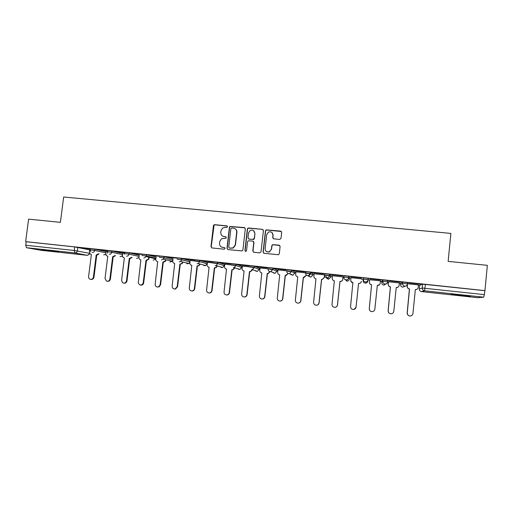 <?xml version="1.0" encoding="UTF-8"?>
<svg xmlns="http://www.w3.org/2000/svg" width="513" height="513" viewBox="0 0 513 513"><rect width="100%" height="100%" fill="white"/><g stroke="black" fill="none" stroke-linecap="round" stroke-linejoin="round"><path stroke-width="0.77" d="M227.573 226.765L226.861 225.867L214.703 224.681L213.844 224.957L213.427 225.733L210.984 246.663L211.991 247.946L224.162 249.203L225.06 248.465L224.354 247.567L222.77 247.401C220.571 246.945 219.493 245.58 219.532 243.29L219.737 241.546L221.513 238.731L225.919 238.231L226.316 237.602L225.611 236.711L224.027 236.551C221.834 236.102 220.75 234.736 220.795 232.453L220.994 230.709L222.539 228.054L225.098 227.342L226.675 227.496L227.573 226.765M227.304 226.06L214.953 224.822L214.094 225.098L211.241 246.766L211.818 247.914M224.7 247.689L222.77 247.401M226.002 236.865L224.027 236.551M407.643 283.939C407.399 285.266 406.591 286.01 405.219 286.164L404.84 286.151C403.308 285.837 402.545 284.914 402.545 283.394L400.55 284.542L400.685 283.24L402.686 282.028L402.545 283.394L407.534 283.888M387.834 281.817C387.597 283.125 386.802 283.869 385.462 284.035L385.058 284.022C383.538 283.708 382.788 282.791 382.788 281.278L381.743 282.522L381.877 281.227L382.929 279.918L382.788 281.278L387.693 281.951M46.176 250.075L41.45 249.812L58.617 251.748L46.176 250.075M462.091 295.129L451.113 294.385L470.389 296.213L462.091 295.129M279.7 239.436L281.015 238.372L281.675 232.402L280.63 231.106L266.138 229.869L265.465 230.818L263.073 252.03L264.112 253.326L278.431 254.724L279.303 253.698L280.111 246.471L279.059 245.169L272.589 244.637L271.807 245.631L271.403 249.209L269.19 251.915C266.638 252.255 265.285 251.139 265.125 248.568L266.696 234.595L268.549 232.036C271.249 231.389 272.724 232.453 272.974 235.217L272.711 237.545L273.756 238.846L279.7 239.436M25.65 241.636L28.606 219.134L60.399 222.341L63.663 196.998L450.889 233.415L448.138 261.386L487.35 265.336L484.945 290.64L25.65 241.636L26.195 241.745L25.733 245.252L74.257 250.479L89.615 253.339M245.323 228.849L244.297 227.567L229.907 226.445L229.401 227.291L226.97 248.311L227.984 249.594L242.168 250.928L242.912 249.953L245.323 228.849M248.645 227.99L262.38 229.33L263.419 230.619L261.027 251.819L259.725 252.877L253.826 252.268L252.794 250.966L253.768 242.38L252.736 241.091L248.228 240.802L247.548 241.751L246.529 250.677L245.996 251.37L244.9 250.511L247.349 229.048L247.946 228.144L262.38 229.33M419.66 285.286L422.629 284.157L422.237 288.024L484.343 294.616L483.656 297.2L477.68 297.7L421.5 291.602C420.032 291.294 419.294 290.416 419.294 288.954L422.237 288.024C422.244 289.556 423.013 290.48 424.559 290.8L421.487 291.602L477.661 297.694M224.348 264.496L224.765 264.541M235.037 265.638L235.858 265.728M241.758 266.362L242.322 266.42M252.64 267.523L254.249 267.696M259.315 268.241L260.027 268.318M270.402 269.428L272.801 269.684M277.033 270.139L277.899 270.229M288.319 271.345L291.525 271.691M294.904 272.05L295.918 272.159M306.396 273.282L310.429 273.718M312.93 273.98L314.103 274.109M324.639 275.237L329.5 275.757M331.122 275.93L332.45 276.071M343.037 277.206L343.819 277.289M349.468 277.899L350.963 278.059M361.607 279.194L363.198 279.367M368.193 279.899L369.629 280.053M380.377 281.207L381.864 281.368M387.809 282.003L388.437 282.073M399.326 283.234L400.666 283.381M418.441 285.286L419.647 285.414M484.945 290.64L484.343 294.616M26.195 241.745L74.712 246.92L89.672 249.869M87.556 255.359L41.117 250.318L26.516 247.708L25.733 245.252M107.429 250.677L98.316 249.709M107.313 251.607L106.082 251.485M124.678 252.531L115.316 251.524M124.563 253.454L122.607 253.255M141.87 254.358L132.463 253.351M139.19 255.019L138.978 257.654C139.068 258.885 139.703 259.61 140.87 259.841L138.279 282.689C139.549 285.626 141.178 285.818 143.146 283.272L145.981 260.392L148.379 259.078M149.751 255.269L159.799 256.346L149.758 255.198M167.2 257.135L177.338 258.219L167.212 257.064M172.964 258.629L172.766 261.008C172.734 262.387 173.375 263.22 174.683 263.496L172.15 286.094C172.214 288.107 173.221 289.056 175.17 288.947L177.19 286.671L179.883 264.06L181.634 263.618L182.352 262.656M184.808 259.014L195.036 260.11L184.815 258.943M199.634 261.489L190.073 260.463L189.874 262.848C189.842 264.233 190.49 265.067 191.811 265.349L189.291 288.049C189.323 289.935 190.252 290.903 192.086 290.954C193.369 290.724 194.132 289.948 194.376 288.633L197.05 265.92L198.48 265.696L199.563 264.451M202.571 260.912L212.895 262.015L202.584 260.841M217.345 263.381L207.406 262.335M220.5 262.829L230.914 263.939L220.507 262.752M234.839 265.253L224.803 264.195M238.583 264.759L249.094 265.881L238.59 264.682M252.486 267.145L242.36 266.074M256.833 266.709L267.44 267.837L256.84 266.632M270.287 269.049L260.065 267.972M273.14 234.89L273.096 235.32M275.25 268.671L285.953 269.819L275.257 268.6M288.242 270.967L277.931 269.889M293.834 270.659L304.632 271.813L293.846 270.582M306.364 272.91L295.956 271.826M312.59 272.659L323.491 273.827L312.597 272.589M324.646 274.865L314.142 273.782M331.52 274.686L342.524 275.859L331.526 274.609M343.069 276.911L332.488 275.763M350.623 276.725L361.729 277.911L350.635 276.648M361.639 278.892L350.943 277.68L350.745 280.162C350.732 281.605 351.45 282.477 352.88 282.778L350.565 306.434C350.571 308.178 351.45 309.192 353.188 309.486C354.797 309.435 355.759 308.627 356.073 307.063L358.555 283.394L359.145 283.42C360.408 283.253 361.152 282.548 361.376 281.31L361.376 281.368C361.152 282.599 360.408 283.304 359.151 283.477L358.555 283.394M381.114 279.976L369.905 278.783L381.121 279.899M371.066 311.442C369.822 310.872 369.225 309.91 369.277 308.563L371.559 284.85C370.117 284.555 369.398 283.676 369.405 282.227L369.668 279.681L369.424 282.176C369.418 283.625 370.142 284.503 371.585 284.805L369.296 308.57C369.309 310.314 370.187 311.333 371.931 311.635C373.567 311.59 374.541 310.775 374.856 309.198L377.311 285.42L377.882 285.452C379.171 285.292 379.928 284.587 380.159 283.33L380.479 280.842L369.661 279.752M400.685 282.067L389.373 280.861L400.691 281.99M399.358 282.913L388.469 281.765M420.436 284.176L409.015 282.958L420.442 284.099M402.686 282.028L407.649 282.637M382.929 279.918L387.834 280.592M348.923 276.289L348.782 277.636C348.551 278.905 347.795 279.636 346.506 279.829L346.044 279.822C344.556 279.514 343.819 278.604 343.825 277.103L343.973 275.757L348.802 276.244L349.488 277.757L349.353 279.04C349.129 280.252 348.41 280.944 347.179 281.13L344.659 279.213M324.62 275.039L324.767 273.711L329.673 274.231L331.135 275.795L330.994 277.078M305.594 272.993L305.735 271.678L310.48 272.159L312.949 273.846L312.808 275.128L310.756 277.18L307.755 275.699C306.299 275.391 305.575 274.5 305.588 273.012L310.333 273.493L312.808 275.115M286.882 269.665L291.698 270.178L294.917 271.916L294.776 273.198M268.203 267.671L272.974 268.184L277.046 269.998L276.905 271.287M249.696 265.696L254.326 266.17L259.334 268.107L259.187 269.383M231.35 263.74L235.948 264.214L241.77 266.221L241.623 267.504M213.177 261.797L217.743 262.271L224.361 264.362L224.213 265.638M195.164 259.879L199.769 260.367L207.105 262.509L206.951 263.791M177.312 257.968L181.878 258.456L189.99 260.681L189.842 261.957M159.62 256.083L164.147 256.564L173.022 258.86M142.088 254.211L146.558 254.685L156.067 257.026M124.55 253.569L124.697 252.351L129.154 252.832L139.26 255.211M107.3 251.723L107.454 250.511L111.885 250.992L122.588 253.416M90.205 249.889L90.352 248.683L94.777 249.164L106.063 251.633M90.333 248.856L81.464 247.907M90.217 249.78L89.595 249.709L89.397 252.037L90.108 253.98L91.372 254.486L88.589 276.571C88.505 277.873 89.031 278.771 90.16 279.271C91.865 279.623 92.949 278.905 93.417 277.123L96.2 255.006L98.509 253.788M81.458 247.978L90.326 248.927M418.48 284.946L407.54 283.734M368.219 279.72L368.36 278.36L363.358 277.828L363.217 279.181L368.219 279.72C367.981 281.009 367.205 281.74 365.891 281.919L365.461 281.913C363.961 281.599 363.21 280.688 363.217 279.181M484.721 290.672L422.629 284.157M98.31 249.78L107.422 250.748M115.303 251.594L124.672 252.595M132.45 253.422L142.415 254.486M222.854 236.224L224.264 236.673M221.828 247.176L223.008 247.503M244.932 227.836L230.132 226.586L229.619 227.432L227.195 248.407L227.766 249.549M231.761 227.996L230.863 228.734L228.727 247.189L229.439 248.087L233.056 247.933L235.236 244.893L236.685 232.261C236.724 229.971 235.64 228.606 233.428 228.157L231.761 227.996M235.101 228.76C236.41 229.6 237.012 230.812 236.897 232.389L235.448 245.002L233.274 248.029L229.664 248.189M263.073 229.644L262.553 229.465M253.313 241.315L253.954 242.495L252.98 251.062L253.512 252.184M248.837 228.125L248.138 228.279L247.542 229.183L245.099 250.607L245.451 251.383M254.775 233.479C254.486 230.626 252.967 229.6 250.216 230.408L248.555 232.87L247.997 237.763L249.029 239.052L252.922 239.443L254.224 238.385L254.961 233.607L253.602 230.664M248.645 238.943L249.029 239.052M254.961 233.607L254.403 238.5L253.711 239.456L249.222 239.167M271.961 232.536L273.121 235.339L272.865 237.666L273.23 238.654M266.715 251.678L269.344 252.011L271.403 249.209M279.726 245.464L272.743 244.746L271.961 245.74L271.557 249.305M281.393 231.491L266.298 230.004L265.631 230.946L263.246 252.12L263.753 253.23M99.047 253.897L96.899 255.134L96.2 255.006M96.739 255.115L93.969 277.187C93.571 278.828 92.577 279.572 90.981 279.412M115.496 255.647L113.322 256.91L112.648 256.789L114.989 255.545M106.082 251.473L105.793 253.8L106.242 255.474L107.788 256.263L105.018 278.444L106.371 281.06C108.179 281.599 109.352 280.912 109.885 279.001L112.648 256.789M113.161 256.891L110.404 279.059C110.013 280.701 109.019 281.445 107.422 281.297M132.085 257.411L129.879 258.699L129.244 258.584L131.617 257.308M122.613 253.242L122.472 256.731L124.338 258.052L121.587 280.335L122.434 282.612C124.396 283.676 125.756 283.105 126.499 280.893L129.244 258.584M129.718 258.68L126.98 280.951C126.596 282.586 125.602 283.336 123.999 283.195M148.821 259.18L146.583 260.508L145.981 260.392M148.565 258.405L148.719 257.167M149.161 257.269L149.007 258.507M146.423 260.489L143.602 283.323C143.063 284.67 142.101 285.273 140.716 285.119M165.699 260.963L163.429 262.329L162.858 262.22L165.295 260.867M156.093 256.827L155.805 259.187C155.772 260.559 156.407 261.386 157.703 261.662L155.15 284.157C155.343 286.491 156.536 287.363 158.741 286.773L160.146 284.728L162.858 262.22M165.462 260.226L165.526 259.7M165.936 259.796L165.872 260.322M163.269 262.316L160.563 284.779L159.158 286.818L157.581 287.049M182.724 262.752L182.006 263.714L179.883 264.06M180.262 264.15L177.575 286.716L175.561 288.986L174.587 289.005M199.903 264.541L198.82 265.785L197.05 265.92M197.396 266.003L194.728 288.672C194.485 289.98 193.722 290.756 192.446 290.993L191.747 290.974M217.23 266.337L215.877 267.76L214.37 267.792L215.569 267.677L216.928 266.253M207.406 262.316L207.124 264.708C207.098 266.1 207.752 266.94 209.086 267.222L206.592 290.025C206.604 291.846 207.502 292.82 209.278 292.955C210.638 292.769 211.452 291.987 211.715 290.608L214.37 267.792M214.684 267.876L212.036 290.64C211.766 292.019 210.958 292.801 209.599 292.987L209.054 292.955M234.717 268.132L233.152 269.703L231.844 269.684L232.883 269.626L234.447 268.049M224.809 264.182L224.527 266.58C224.508 267.978 225.162 268.818 226.509 269.107L224.034 292.012C224.046 293.802 224.918 294.783 226.669 294.962C228.086 294.815 228.933 294.026 229.208 292.602L231.844 269.684M232.12 269.761L229.491 292.634C229.215 294.052 228.368 294.84 226.951 294.988L226.515 294.962M252.358 269.909L250.62 271.64L249.472 271.589L250.389 271.563L252.127 269.825M242.36 266.061L242.085 268.472C242.065 269.876 242.732 270.723 244.085 271.005L241.636 294.02C241.642 295.783 242.508 296.771 244.233 296.982C245.695 296.86 246.567 296.072 246.856 294.609L249.472 271.589M254.422 266.202L254.275 267.517L252.402 269.639M249.709 271.666L247.099 294.642C246.811 296.091 245.939 296.88 244.483 297.001L244.13 296.982M270.165 271.55L268.273 273.583L267.247 273.512L268.075 273.512L269.973 271.473M273.063 235.294L273.14 234.832M260.072 267.953L259.796 270.377C259.777 271.787 260.45 272.64 261.822 272.929L259.392 296.039C259.392 297.796 260.258 298.79 261.976 299.021C263.47 298.919 264.362 298.124 264.657 296.642L267.247 273.512M267.453 273.589L264.862 296.661C264.567 298.143 263.676 298.938 262.188 299.041L261.906 299.015M285.35 275.526L288.088 273.474L286.107 275.532L285.35 275.526L282.785 298.707C282.483 300.208 281.579 301.003 280.06 301.093L279.841 301.073M277.937 269.864L277.668 272.3C277.648 273.718 278.328 274.57 279.707 274.865L277.302 298.079C277.309 299.829 278.168 300.83 279.886 301.073C281.406 300.99 282.317 300.188 282.618 298.688L285.19 275.455M303.407 277.475L306.165 275.423L304.113 277.495L303.407 277.475L300.862 300.765C300.56 302.285 299.637 303.08 298.098 303.157L297.95 303.151C299.509 303.074 300.432 302.272 300.733 300.753L303.286 277.411M295.963 271.794L295.693 274.237C295.674 275.661 296.367 276.52 297.758 276.815L295.373 300.143C295.379 301.888 296.238 302.888 297.957 303.151L298.098 303.157M324.658 275.032L324.408 277.386L322.286 279.47L321.542 279.386L322.202 279.412L324.325 277.321L324.594 274.859M314.142 273.743L313.879 276.199C313.866 277.629 314.565 278.488 315.97 278.783L313.61 302.221C313.61 303.959 314.475 304.972 316.2 305.241C317.771 305.177 318.708 304.376 319.015 302.837L321.542 279.386M321.632 279.45L319.105 302.843C318.797 304.382 317.861 305.184 316.297 305.248L316.2 305.241M343.075 276.834L342.806 279.367C342.588 280.579 341.863 281.278 340.632 281.464L339.965 281.38L340.587 281.406C341.825 281.227 342.549 280.521 342.767 279.303L343.03 276.834M332.495 275.705L332.225 278.174C332.219 279.611 332.924 280.476 334.341 280.771L332.007 304.318C332.007 306.056 332.879 307.069 334.611 307.351C336.201 307.293 337.15 306.492 337.458 304.94L339.965 281.38M340.01 281.438L337.509 304.946C337.221 306.447 336.31 307.249 334.777 307.358M358.561 283.445L356.08 307.063L354.13 309.377M353.053 282.849L350.892 281.271M379.614 284.606L377.305 285.472M397.838 287.229L396.235 287.524M388.533 281.701L388.277 284.202C388.27 285.664 389.001 286.543 390.457 286.844L388.2 310.724C388.213 312.468 389.098 313.501 390.855 313.802C392.503 313.764 393.49 312.949 393.804 311.359L396.241 287.472L396.786 287.504C398.101 287.357 398.87 286.645 399.108 285.369L399.364 282.862M390.412 313.738C388.873 313.296 388.117 312.282 388.136 310.711L390.393 286.889C388.937 286.587 388.213 285.709 388.213 284.253L388.277 284.202M388.476 281.695L388.213 284.253M416.511 289.473L415.338 289.589M407.463 284.638L407.296 286.248C407.296 287.716 408.034 288.601 409.509 288.909L407.271 312.898C407.284 314.649 408.181 315.681 409.951 315.995C411.618 315.957 412.612 315.142 412.927 313.539L415.344 289.537L415.87 289.569C417.204 289.435 417.992 288.716 418.23 287.427L418.48 284.907M409.598 315.944C407.97 315.54 407.162 314.52 407.168 312.885L409.4 288.947C407.931 288.639 407.194 287.761 407.194 286.299L407.296 286.248M407.335 284.888L407.194 286.299M419.66 285.273L419.288 288.966M483.656 297.2L424.559 290.8L425.424 284.343M77.809 247.349L77.36 250.895C77.053 252.268 76.232 252.954 74.904 252.947L26.516 247.708M41.117 250.318L87.543 255.359L74.904 252.947L74.257 250.479L74.712 246.92M407.777 282.567L407.643 283.926M387.975 280.457L387.834 281.81M367.866 281.028C367.641 282.259 366.904 282.958 365.647 283.131L365.237 283.118C363.807 282.823 363.095 281.958 363.101 280.521L363.21 279.277M343.825 277.103L348.66 277.591L349.353 279.04M329.673 274.231L329.526 275.577L331 277.071L328.41 279.143C327.005 278.848 326.306 277.995 326.319 276.571M310.596 272.198L310.455 273.532C310.237 274.75 309.519 275.468 308.307 275.699L310.333 273.493L310.48 272.159M291.698 270.178L291.557 271.512L294.776 273.179L292.801 275.231L290.865 274.602M272.974 268.184L272.826 269.505L276.905 271.262L275.013 273.288L273.249 272.871M249.542 267.01L254.172 267.491L259.193 269.357L257.398 271.358L255.724 271.069M236.038 264.24L235.89 265.548L241.629 267.472L239.962 269.434L238.308 269.248M217.82 262.297L217.672 263.599L224.219 265.606L222.719 267.51L221.02 267.42M199.769 260.367L199.615 261.668L206.957 263.753L205.681 265.561L203.853 265.599M181.878 258.456L181.724 259.751L189.842 261.912L188.874 263.541L186.828 263.778M164.147 256.564L163.987 257.853L172.875 260.091M146.571 254.692L146.417 255.968L155.92 258.251M129.154 252.832L128.994 254.108L139.106 256.429M111.885 250.992L111.731 252.255L122.44 254.628M94.777 249.164L94.616 250.427L105.909 252.845M90.795 251.787L90.198 249.946L94.616 250.427C94.309 251.806 93.481 252.492 92.141 252.486M105.781 254.301L103.703 254.852M107.576 253.178L107.294 251.78L111.731 252.255C111.424 253.64 110.59 254.333 109.237 254.326M124.556 254.249L124.544 253.627L128.994 254.108C128.686 255.493 127.852 256.186 126.487 256.186M141.934 255.493L146.417 255.968L146.256 256.583L143.89 258.058M159.466 257.366L163.987 257.853L163.397 259.174L161.448 259.95M177.158 259.264L181.724 259.751L180.704 261.457L179.159 261.854M195.011 261.175L199.615 261.668L198.281 263.56L197.037 263.778M213.023 263.105L217.672 263.599L216.101 265.599L215.069 265.721M231.203 265.048L235.89 265.548L234.146 267.606L233.268 267.683M268.055 268.992L272.826 269.505L270.845 271.627L270.171 271.653C268.741 271.351 268.036 270.466 268.055 268.992M286.735 270.992L291.557 271.512L289.479 273.653L288.877 273.666C287.434 273.365 286.722 272.474 286.735 270.992M324.62 275.051L329.526 275.577C329.308 276.821 328.564 277.546 327.313 277.751L326.813 277.751C325.338 277.443 324.607 276.545 324.62 275.051M122.306 255.936L120.055 256.609M138.978 257.539L136.548 258.385M153.24 260.187L155.824 259.065L153.169 260.168M172.862 260.194L172.31 261.354L169.931 261.97M254.326 266.17L254.172 267.491L252.396 269.614L251.639 269.658M386.334 283.804L383.904 285.138C382.461 284.837 381.743 283.965 381.743 282.522M404.988 286.164L402.737 287.171C401.281 286.87 400.55 285.991 400.55 284.542M89.839 253.691L87.543 255.359L89.897 253.762M96.899 255.134L96.354 255.025M93.969 277.187L93.417 277.123M113.322 256.91L112.809 256.801M110.404 279.059L109.885 279.001M129.879 258.699L129.404 258.597M126.98 280.951L126.499 280.893M146.583 260.508L146.141 260.412M143.704 282.855L143.249 282.804M163.429 262.329L163.019 262.239M160.563 284.779L160.146 284.728M180.422 264.169L180.044 264.08M177.575 286.716L177.19 286.671M197.563 266.023L197.216 265.939M194.728 288.672L194.376 288.633M212.036 290.64L211.715 290.608M103.761 254.865L105.787 254.365M146.558 254.685L146.256 256.583L155.849 258.853M164.115 256.558L163.397 259.174L172.31 261.354L170.002 261.989M181.826 258.449L180.704 261.457L188.874 263.541L186.905 263.797M199.704 260.354L199.551 261.649L198.281 263.56L205.681 265.561L203.943 265.619M217.743 262.271L217.595 263.579L216.101 265.599L222.719 267.51L221.109 267.453M235.948 264.214L235.8 265.529L234.146 267.606L239.962 269.434L238.41 269.28M272.871 268.152L272.717 269.472L270.845 271.627L275.013 273.288L273.371 272.916M291.583 270.146L291.442 271.473L289.479 273.653L292.801 275.231L291.006 274.667M329.551 274.192L329.404 275.532C329.205 276.796 328.512 277.533 327.313 277.751L328.884 279.149C327.307 279.098 326.486 278.251 326.422 276.603M348.802 276.244L348.66 277.591C348.455 278.88 347.737 279.623 346.506 279.829L347.179 281.13L346.641 281.111M368.238 278.315L368.097 279.675C367.885 280.977 367.148 281.727 365.891 281.919L365.647 283.131L365.128 283.105M387.854 280.406L387.719 281.772C387.501 283.099 386.751 283.849 385.462 284.035L383.769 285.119M407.662 282.516L407.527 283.888C407.309 285.234 406.54 285.991 405.219 286.164L402.583 287.145M120.119 256.622L122.306 255.987M136.612 258.398L138.978 257.577M252.396 269.614L257.398 271.358L255.833 271.108M308.307 275.699L310.756 277.18L308.403 275.686M143.602 283.323L143.146 283.272M165.436 261.425L165.032 261.329M159.158 286.818L158.741 286.773M182.006 263.714L181.634 263.618M175.561 288.986L175.17 288.947M198.82 265.785L198.48 265.696M192.446 290.993L192.086 290.954M209.599 292.987L209.278 292.955"/></g></svg>
